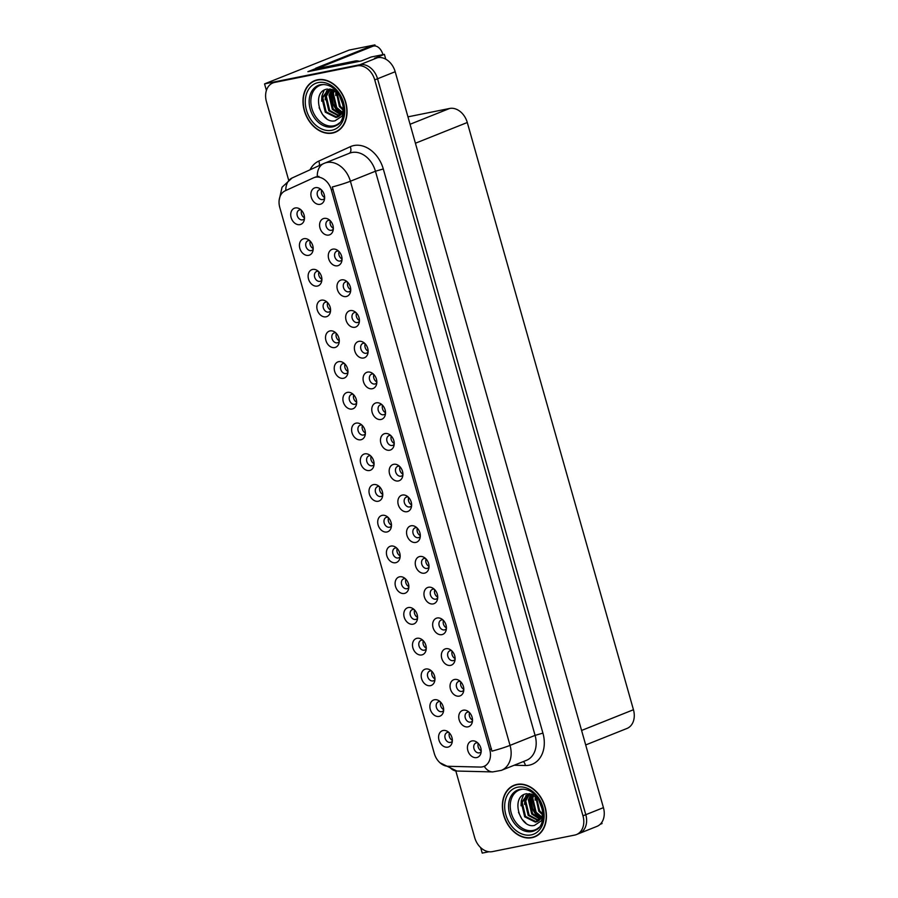 <?xml version="1.0" encoding="UTF-8"?>
<svg xmlns="http://www.w3.org/2000/svg" width="898" height="898" viewBox="0 0 898 898"><rect width="100%" height="100%" fill="white"/><g stroke="black" fill="none" stroke-linecap="round" stroke-linejoin="round"><path stroke-width="1.35" d="M414.068 609.473A5.208 3.929 -111.8 0 0 412.788 609.473A5.208 3.929 -111.8 0 0 412.272 609.619A5.208 3.929 -111.8 0 0 410.431 615.579A5.208 3.929 -111.8 0 0 415.617 619.452A5.208 3.929 -111.8 0 0 416.133 619.306A5.208 3.929 -111.8 0 0 417.536 618.172M417.559 617.409A5.208 3.929 68.2 0 1 414.607 610.011M408.321 607.553A8.688 6.555 -111.8 0 0 404.201 617.173A8.688 6.555 -111.8 0 0 413.035 624.189A8.688 6.555 -111.8 0 0 417.211 620.024A8.688 6.555 -111.8 0 0 412.541 608.361A8.688 6.555 -111.8 0 0 408.321 607.553M300.987 209.885A5.208 3.929 -111.8 0 0 299.719 209.885A5.208 3.929 -111.8 0 0 299.202 210.042A5.208 3.929 -111.8 0 0 297.361 216.003A5.208 3.929 -111.8 0 0 302.547 219.864A5.208 3.929 -111.8 0 0 303.064 219.718A5.208 3.929 -111.8 0 0 304.467 218.584M304.489 217.821A5.208 3.929 68.2 0 1 301.537 210.424M295.251 207.966A8.688 6.555 -111.8 0 0 291.132 217.585A8.688 6.555 -111.8 0 0 299.966 224.612A8.688 6.555 -111.8 0 0 304.141 220.437A8.688 6.555 -111.8 0 0 299.472 208.774A8.688 6.555 -111.8 0 0 295.251 207.966M338.546 251.07A5.208 3.929 -111.8 0 0 337.278 251.07A5.208 3.929 -111.8 0 0 336.75 251.216A5.208 3.929 -111.8 0 0 334.909 257.176A5.208 3.929 -111.8 0 0 340.095 261.049A5.208 3.929 -111.8 0 0 340.623 260.891A5.208 3.929 -111.8 0 0 342.026 259.769M342.048 259.006A5.208 3.929 68.2 0 1 339.085 251.608M332.799 249.15A8.688 6.555 -111.8 0 0 328.69 258.77A8.688 6.555 -111.8 0 0 337.513 265.786A8.688 6.555 -111.8 0 0 341.689 261.621A8.688 6.555 -111.8 0 0 337.031 249.958A8.688 6.555 -111.8 0 0 332.799 249.15M405.368 578.739A5.208 3.929 -111.8 0 0 404.089 578.727A5.208 3.929 -111.8 0 0 403.572 578.884A5.208 3.929 -111.8 0 0 401.732 584.845A5.208 3.929 -111.8 0 0 406.917 588.718A5.208 3.929 -111.8 0 0 407.445 588.56A5.208 3.929 -111.8 0 0 408.837 587.438M408.871 586.675A5.208 3.929 68.2 0 1 405.907 579.266M399.621 576.808A8.688 6.555 -111.8 0 0 395.513 586.439A8.688 6.555 -111.8 0 0 404.336 593.455A8.688 6.555 -111.8 0 0 408.511 589.29A8.688 6.555 -111.8 0 0 403.853 577.616A8.688 6.555 -111.8 0 0 399.621 576.808M364.633 343.283A5.208 3.929 -111.8 0 0 363.364 343.272A5.208 3.929 -111.8 0 0 362.848 343.429A5.208 3.929 -111.8 0 0 361.007 349.389A5.208 3.929 -111.8 0 0 366.193 353.262A5.208 3.929 -111.8 0 0 366.71 353.105A5.208 3.929 -111.8 0 0 368.113 351.982M368.135 351.219A5.208 3.929 68.2 0 1 365.183 343.822M358.897 341.352A8.688 6.555 -111.8 0 0 354.777 350.983A8.688 6.555 -111.8 0 0 363.611 357.999A8.688 6.555 -111.8 0 0 367.787 353.834A8.688 6.555 -111.8 0 0 363.118 342.16A8.688 6.555 -111.8 0 0 358.897 341.352M353.183 394.312A5.208 3.929 -111.8 0 0 351.904 394.312A5.208 3.929 -111.8 0 0 351.387 394.458A5.208 3.929 -111.8 0 0 349.546 400.418A5.208 3.929 -111.8 0 0 354.732 404.291A5.208 3.929 -111.8 0 0 355.249 404.134A5.208 3.929 -111.8 0 0 356.652 403.011M356.674 402.248A5.208 3.929 68.2 0 1 353.722 394.851M347.436 392.381A8.688 6.555 -111.8 0 0 343.317 402.012A8.688 6.555 -111.8 0 0 352.151 409.028A8.688 6.555 -111.8 0 0 356.326 404.863A8.688 6.555 -111.8 0 0 351.657 393.201A8.688 6.555 -111.8 0 0 347.436 392.381M416.829 527.71A5.208 3.929 -111.8 0 0 415.55 527.698A5.208 3.929 -111.8 0 0 415.033 527.856A5.208 3.929 -111.8 0 0 413.192 533.816A5.208 3.929 -111.8 0 0 418.378 537.689A5.208 3.929 -111.8 0 0 418.895 537.532A5.208 3.929 -111.8 0 0 420.298 536.409M420.32 535.646A5.208 3.929 68.2 0 1 417.368 528.237M411.082 525.779A8.688 6.555 -111.8 0 0 406.962 535.399A8.688 6.555 -111.8 0 0 415.796 542.426A8.688 6.555 -111.8 0 0 419.972 538.261A8.688 6.555 -111.8 0 0 415.303 526.587A8.688 6.555 -111.8 0 0 411.082 525.779M327.085 302.098A5.208 3.929 -111.8 0 0 325.817 302.098A5.208 3.929 -111.8 0 0 325.289 302.244A5.208 3.929 -111.8 0 0 323.448 308.205A5.208 3.929 -111.8 0 0 328.634 312.077A5.208 3.929 -111.8 0 0 329.162 311.932A5.208 3.929 -111.8 0 0 330.565 310.798M330.587 310.034A5.208 3.929 68.2 0 1 327.624 302.637M321.349 300.179A8.688 6.555 -111.8 0 0 317.23 309.799A8.688 6.555 -111.8 0 0 326.053 316.814A8.688 6.555 -111.8 0 0 330.228 312.65A8.688 6.555 -111.8 0 0 325.57 300.987A8.688 6.555 -111.8 0 0 321.349 300.179M390.731 435.496A5.208 3.929 -111.8 0 0 389.463 435.485A5.208 3.929 -111.8 0 0 388.935 435.642A5.208 3.929 -111.8 0 0 387.094 441.603A5.208 3.929 -111.8 0 0 392.28 445.475A5.208 3.929 -111.8 0 0 392.808 445.318A5.208 3.929 -111.8 0 0 394.211 444.196M394.233 443.432A5.208 3.929 68.2 0 1 391.27 436.035M384.995 433.566A8.688 6.555 -111.8 0 0 380.875 443.197A8.688 6.555 -111.8 0 0 389.698 450.212A8.688 6.555 -111.8 0 0 393.874 446.048A8.688 6.555 -111.8 0 0 389.216 434.374A8.688 6.555 -111.8 0 0 384.995 433.566M344.484 363.578A5.208 3.929 -111.8 0 0 343.204 363.567A5.208 3.929 -111.8 0 0 342.688 363.724A5.208 3.929 -111.8 0 0 340.847 369.684A5.208 3.929 -111.8 0 0 346.033 373.557A5.208 3.929 -111.8 0 0 346.561 373.4A5.208 3.929 -111.8 0 0 347.953 372.277M347.986 371.514A5.208 3.929 68.2 0 1 345.023 364.105M338.737 361.647A8.688 6.555 -111.8 0 0 334.628 371.267A8.688 6.555 -111.8 0 0 343.451 378.294A8.688 6.555 -111.8 0 0 347.627 374.129A8.688 6.555 -111.8 0 0 342.969 362.455A8.688 6.555 -111.8 0 0 338.737 361.647M408.13 496.964A5.208 3.929 -111.8 0 0 406.85 496.964A5.208 3.929 -111.8 0 0 406.334 497.122A5.208 3.929 -111.8 0 0 404.493 503.082A5.208 3.929 -111.8 0 0 409.679 506.955A5.208 3.929 -111.8 0 0 410.206 506.798A5.208 3.929 -111.8 0 0 411.598 505.675M411.632 504.912A5.208 3.929 68.2 0 1 408.669 497.503M402.383 495.045A8.688 6.555 -111.8 0 0 398.274 504.665A8.688 6.555 -111.8 0 0 407.097 511.692A8.688 6.555 -111.8 0 0 411.273 507.527A8.688 6.555 -111.8 0 0 406.614 495.853A8.688 6.555 -111.8 0 0 402.383 495.045M318.386 271.364A5.208 3.929 -111.8 0 0 317.117 271.353A5.208 3.929 -111.8 0 0 316.59 271.51A5.208 3.929 -111.8 0 0 314.749 277.471A5.208 3.929 -111.8 0 0 319.946 281.343A5.208 3.929 -111.8 0 0 320.463 281.186A5.208 3.929 -111.8 0 0 321.866 280.064M321.888 279.3A5.208 3.929 68.2 0 1 318.936 271.903M312.65 269.434A8.688 6.555 -111.8 0 0 308.53 279.065A8.688 6.555 -111.8 0 0 317.353 286.08A8.688 6.555 -111.8 0 0 321.529 281.916A8.688 6.555 -111.8 0 0 316.871 270.242A8.688 6.555 -111.8 0 0 312.65 269.434M382.032 404.751A5.208 3.929 -111.8 0 0 380.763 404.751A5.208 3.929 -111.8 0 0 380.247 404.908A5.208 3.929 -111.8 0 0 378.395 410.869A5.208 3.929 -111.8 0 0 383.592 414.741A5.208 3.929 -111.8 0 0 384.108 414.584A5.208 3.929 -111.8 0 0 385.511 413.462M385.534 412.698A5.208 3.929 68.2 0 1 382.582 405.29M376.296 402.832A8.688 6.555 -111.8 0 0 372.176 412.451A8.688 6.555 -111.8 0 0 380.999 419.478A8.688 6.555 -111.8 0 0 385.175 415.314A8.688 6.555 -111.8 0 0 380.516 403.64A8.688 6.555 -111.8 0 0 376.296 402.832M440.155 701.686A5.208 3.929 -111.8 0 0 438.886 701.675A5.208 3.929 -111.8 0 0 438.37 701.832A5.208 3.929 -111.8 0 0 436.518 707.792A5.208 3.929 -111.8 0 0 441.715 711.665A5.208 3.929 -111.8 0 0 442.231 711.508A5.208 3.929 -111.8 0 0 443.634 710.385M443.657 709.622A5.208 3.929 68.2 0 1 440.705 702.225M434.419 699.755A8.688 6.555 -111.8 0 0 430.299 709.386A8.688 6.555 -111.8 0 0 439.122 716.402A8.688 6.555 -111.8 0 0 443.298 712.237A8.688 6.555 -111.8 0 0 438.639 700.563A8.688 6.555 -111.8 0 0 434.419 699.755M396.669 547.993A5.208 3.929 -111.8 0 0 395.401 547.993A5.208 3.929 -111.8 0 0 394.873 548.15A5.208 3.929 -111.8 0 0 393.032 554.111A5.208 3.929 -111.8 0 0 398.218 557.984A5.208 3.929 -111.8 0 0 398.746 557.826A5.208 3.929 -111.8 0 0 400.149 556.704M400.171 555.941A5.208 3.929 68.2 0 1 397.208 548.532M390.922 546.074A8.688 6.555 -111.8 0 0 386.814 555.694A8.688 6.555 -111.8 0 0 395.636 562.72A8.688 6.555 -111.8 0 0 399.812 558.556A8.688 6.555 -111.8 0 0 395.154 546.882A8.688 6.555 -111.8 0 0 390.922 546.074M469.014 712.125A5.208 3.929 -111.8 0 0 467.735 712.125A5.208 3.929 -111.8 0 0 467.218 712.282A5.208 3.929 -111.8 0 0 465.377 718.243A5.208 3.929 -111.8 0 0 470.563 722.115A5.208 3.929 -111.8 0 0 471.091 721.958A5.208 3.929 -111.8 0 0 472.494 720.836M472.516 720.073A5.208 3.929 68.2 0 1 469.553 712.664M463.267 710.206A8.688 6.555 -111.8 0 0 459.159 719.826A8.688 6.555 -111.8 0 0 467.981 726.852A8.688 6.555 -111.8 0 0 472.157 722.688A8.688 6.555 -111.8 0 0 467.499 711.014A8.688 6.555 -111.8 0 0 463.267 710.206M370.571 455.78A5.208 3.929 -111.8 0 0 369.303 455.78A5.208 3.929 -111.8 0 0 368.786 455.937A5.208 3.929 -111.8 0 0 366.934 461.898A5.208 3.929 -111.8 0 0 372.131 465.77A5.208 3.929 -111.8 0 0 372.648 465.613A5.208 3.929 -111.8 0 0 374.051 464.491M374.073 463.727A5.208 3.929 68.2 0 1 371.121 456.319M364.835 453.86A8.688 6.555 -111.8 0 0 360.715 463.48A8.688 6.555 -111.8 0 0 369.538 470.507A8.688 6.555 -111.8 0 0 373.725 466.343A8.688 6.555 -111.8 0 0 369.056 454.669A8.688 6.555 -111.8 0 0 364.835 453.86M451.615 650.657A5.208 3.929 -111.8 0 0 450.347 650.646A5.208 3.929 -111.8 0 0 449.819 650.803A5.208 3.929 -111.8 0 0 447.979 656.764A5.208 3.929 -111.8 0 0 453.164 660.636A5.208 3.929 -111.8 0 0 453.692 660.479A5.208 3.929 -111.8 0 0 455.095 659.356M455.118 658.593A5.208 3.929 68.2 0 1 452.154 651.196M445.879 648.726A8.688 6.555 -111.8 0 0 441.76 658.357A8.688 6.555 -111.8 0 0 450.583 665.373A8.688 6.555 -111.8 0 0 454.758 661.209A8.688 6.555 -111.8 0 0 450.1 649.535A8.688 6.555 -111.8 0 0 445.879 648.726M425.517 558.444A5.208 3.929 -111.8 0 0 424.249 558.444A5.208 3.929 -111.8 0 0 423.733 558.59A5.208 3.929 -111.8 0 0 421.892 564.55A5.208 3.929 -111.8 0 0 427.078 568.423A5.208 3.929 -111.8 0 0 427.594 568.266A5.208 3.929 -111.8 0 0 428.997 567.143M429.019 566.38A5.208 3.929 68.2 0 1 426.067 558.983M419.781 556.513A8.688 6.555 -111.8 0 0 415.662 566.144A8.688 6.555 -111.8 0 0 424.496 573.16A8.688 6.555 -111.8 0 0 428.672 568.995A8.688 6.555 -111.8 0 0 424.002 557.332A8.688 6.555 -111.8 0 0 419.781 556.513M361.872 425.046A5.208 3.929 -111.8 0 0 360.603 425.046A5.208 3.929 -111.8 0 0 360.087 425.203A5.208 3.929 -111.8 0 0 358.246 431.163A5.208 3.929 -111.8 0 0 363.432 435.036A5.208 3.929 -111.8 0 0 363.948 434.879A5.208 3.929 -111.8 0 0 365.351 433.745M365.374 432.982A5.208 3.929 68.2 0 1 362.422 425.585M356.136 423.126A8.688 6.555 -111.8 0 0 352.016 432.746A8.688 6.555 -111.8 0 0 360.85 439.773A8.688 6.555 -111.8 0 0 365.026 435.609A8.688 6.555 -111.8 0 0 360.356 423.935A8.688 6.555 -111.8 0 0 356.136 423.126M442.916 619.912A5.208 3.929 -111.8 0 0 441.648 619.912A5.208 3.929 -111.8 0 0 441.131 620.069A5.208 3.929 -111.8 0 0 439.279 626.029A5.208 3.929 -111.8 0 0 444.476 629.902A5.208 3.929 -111.8 0 0 444.993 629.745A5.208 3.929 -111.8 0 0 446.396 628.622M446.418 627.859A5.208 3.929 68.2 0 1 443.466 620.451M437.18 617.992A8.688 6.555 -111.8 0 0 433.061 627.612A8.688 6.555 -111.8 0 0 441.883 634.639A8.688 6.555 -111.8 0 0 446.059 630.475A8.688 6.555 -111.8 0 0 441.401 618.801A8.688 6.555 -111.8 0 0 437.18 617.992M335.785 332.832A5.208 3.929 -111.8 0 0 334.516 332.832A5.208 3.929 -111.8 0 0 333.989 332.99A5.208 3.929 -111.8 0 0 332.148 338.95A5.208 3.929 -111.8 0 0 337.334 342.823A5.208 3.929 -111.8 0 0 337.861 342.666A5.208 3.929 -111.8 0 0 339.264 341.543M339.287 340.78A5.208 3.929 68.2 0 1 336.323 333.371M330.037 330.913A8.688 6.555 -111.8 0 0 325.929 340.533A8.688 6.555 -111.8 0 0 334.752 347.56A8.688 6.555 -111.8 0 0 338.928 343.395A8.688 6.555 -111.8 0 0 334.269 331.721A8.688 6.555 -111.8 0 0 330.037 330.913M399.43 466.23A5.208 3.929 -111.8 0 0 398.162 466.23A5.208 3.929 -111.8 0 0 397.634 466.376A5.208 3.929 -111.8 0 0 395.794 472.337A5.208 3.929 -111.8 0 0 400.979 476.209A5.208 3.929 -111.8 0 0 401.507 476.063A5.208 3.929 -111.8 0 0 402.91 474.93M402.933 474.166A5.208 3.929 68.2 0 1 399.969 466.769M393.683 464.311A8.688 6.555 -111.8 0 0 389.575 473.931A8.688 6.555 -111.8 0 0 398.398 480.946A8.688 6.555 -111.8 0 0 402.573 476.782A8.688 6.555 -111.8 0 0 397.915 465.119A8.688 6.555 -111.8 0 0 393.683 464.311M387.97 517.259A5.208 3.929 -111.8 0 0 386.701 517.259A5.208 3.929 -111.8 0 0 386.174 517.405A5.208 3.929 -111.8 0 0 384.333 523.377A5.208 3.929 -111.8 0 0 389.519 527.238A5.208 3.929 -111.8 0 0 390.046 527.092A5.208 3.929 -111.8 0 0 391.449 525.959M391.472 525.195A5.208 3.929 68.2 0 1 388.508 517.798M382.234 515.34A8.688 6.555 -111.8 0 0 378.114 524.96A8.688 6.555 -111.8 0 0 386.937 531.986A8.688 6.555 -111.8 0 0 391.113 527.811A8.688 6.555 -111.8 0 0 386.454 516.148A8.688 6.555 -111.8 0 0 382.234 515.34M329.847 220.336A5.208 3.929 -111.8 0 0 328.578 220.324A5.208 3.929 -111.8 0 0 328.051 220.481A5.208 3.929 -111.8 0 0 326.21 226.442A5.208 3.929 -111.8 0 0 331.396 230.315A5.208 3.929 -111.8 0 0 331.923 230.157A5.208 3.929 -111.8 0 0 333.326 229.035M333.349 228.272A5.208 3.929 68.2 0 1 330.385 220.863M324.111 218.405A8.688 6.555 -111.8 0 0 319.991 228.025A8.688 6.555 -111.8 0 0 328.814 235.052A8.688 6.555 -111.8 0 0 332.99 230.887A8.688 6.555 -111.8 0 0 328.331 219.213A8.688 6.555 -111.8 0 0 324.111 218.405M434.217 589.178A5.208 3.929 -111.8 0 0 432.948 589.178A5.208 3.929 -111.8 0 0 432.432 589.335A5.208 3.929 -111.8 0 0 430.58 595.295A5.208 3.929 -111.8 0 0 435.777 599.168A5.208 3.929 -111.8 0 0 436.293 599.011A5.208 3.929 -111.8 0 0 437.696 597.877M437.719 597.114A5.208 3.929 68.2 0 1 434.767 589.717M428.481 587.258A8.688 6.555 -111.8 0 0 424.361 596.878A8.688 6.555 -111.8 0 0 433.184 603.905A8.688 6.555 -111.8 0 0 437.371 599.741A8.688 6.555 -111.8 0 0 432.701 588.067A8.688 6.555 -111.8 0 0 428.481 587.258M448.854 732.42A5.208 3.929 -111.8 0 0 447.586 732.42A5.208 3.929 -111.8 0 0 447.058 732.577A5.208 3.929 -111.8 0 0 445.217 738.538A5.208 3.929 -111.8 0 0 450.403 742.399A5.208 3.929 -111.8 0 0 450.931 742.253A5.208 3.929 -111.8 0 0 452.334 741.119M452.356 740.356A5.208 3.929 68.2 0 1 449.393 732.959M443.118 730.501A8.688 6.555 -111.8 0 0 438.999 740.12A8.688 6.555 -111.8 0 0 447.821 747.147A8.688 6.555 -111.8 0 0 451.997 742.983A8.688 6.555 -111.8 0 0 447.339 731.309A8.688 6.555 -111.8 0 0 443.118 730.501M422.756 640.207A5.208 3.929 -111.8 0 0 421.488 640.207A5.208 3.929 -111.8 0 0 420.971 640.364A5.208 3.929 -111.8 0 0 419.13 646.324A5.208 3.929 -111.8 0 0 424.316 650.197A5.208 3.929 -111.8 0 0 424.833 650.04A5.208 3.929 -111.8 0 0 426.236 648.917M426.258 648.154A5.208 3.929 68.2 0 1 423.306 640.745M417.02 638.287A8.688 6.555 -111.8 0 0 412.9 647.907A8.688 6.555 -111.8 0 0 421.734 654.934A8.688 6.555 -111.8 0 0 425.91 650.769A8.688 6.555 -111.8 0 0 421.241 639.095A8.688 6.555 -111.8 0 0 417.02 638.287M477.714 742.87A5.208 3.929 -111.8 0 0 476.434 742.859A5.208 3.929 -111.8 0 0 475.918 743.016A5.208 3.929 -111.8 0 0 474.077 748.977A5.208 3.929 -111.8 0 0 479.263 752.85A5.208 3.929 -111.8 0 0 479.779 752.692A5.208 3.929 -111.8 0 0 481.182 751.57M481.205 750.807A5.208 3.929 68.2 0 1 478.252 743.398M471.966 740.94A8.688 6.555 -111.8 0 0 467.847 750.571A8.688 6.555 -111.8 0 0 476.681 757.586A8.688 6.555 -111.8 0 0 480.857 753.422A8.688 6.555 -111.8 0 0 476.198 741.748A8.688 6.555 -111.8 0 0 471.966 740.94M321.147 189.59A5.208 3.929 -111.8 0 0 319.879 189.59A5.208 3.929 -111.8 0 0 319.351 189.747A5.208 3.929 -111.8 0 0 317.51 195.708A5.208 3.929 -111.8 0 0 322.708 199.581A5.208 3.929 -111.8 0 0 323.224 199.423A5.208 3.929 -111.8 0 0 324.627 198.301M324.649 197.538A5.208 3.929 68.2 0 1 321.686 190.129M315.411 187.671A8.688 6.555 -111.8 0 0 311.292 197.291A8.688 6.555 -111.8 0 0 320.115 204.317A8.688 6.555 -111.8 0 0 324.29 200.153A8.688 6.555 -111.8 0 0 319.632 188.479A8.688 6.555 -111.8 0 0 315.411 187.671M379.27 486.525A5.208 3.929 -111.8 0 0 378.002 486.514A5.208 3.929 -111.8 0 0 377.486 486.671A5.208 3.929 -111.8 0 0 375.633 492.632A5.208 3.929 -111.8 0 0 380.831 496.504A5.208 3.929 -111.8 0 0 381.347 496.347A5.208 3.929 -111.8 0 0 382.75 495.225M382.773 494.461A5.208 3.929 68.2 0 1 379.82 487.064M373.534 484.594A8.688 6.555 -111.8 0 0 369.415 494.226A8.688 6.555 -111.8 0 0 378.238 501.241A8.688 6.555 -111.8 0 0 382.413 497.077A8.688 6.555 -111.8 0 0 377.755 485.403A8.688 6.555 -111.8 0 0 373.534 484.594M460.315 681.391A5.208 3.929 -111.8 0 0 459.046 681.391A5.208 3.929 -111.8 0 0 458.519 681.537A5.208 3.929 -111.8 0 0 456.678 687.509A5.208 3.929 -111.8 0 0 461.864 691.37A5.208 3.929 -111.8 0 0 462.391 691.224A5.208 3.929 -111.8 0 0 463.795 690.091M463.817 689.327A5.208 3.929 68.2 0 1 460.854 681.93M454.568 679.472A8.688 6.555 -111.8 0 0 450.459 689.092A8.688 6.555 -111.8 0 0 459.282 696.118A8.688 6.555 -111.8 0 0 463.458 691.943A8.688 6.555 -111.8 0 0 458.799 680.28A8.688 6.555 -111.8 0 0 454.568 679.472M309.687 240.619A5.208 3.929 -111.8 0 0 308.418 240.619A5.208 3.929 -111.8 0 0 307.902 240.776A5.208 3.929 -111.8 0 0 306.05 246.737A5.208 3.929 -111.8 0 0 311.247 250.609A5.208 3.929 -111.8 0 0 311.763 250.452A5.208 3.929 -111.8 0 0 313.166 249.33M313.189 248.566A5.208 3.929 68.2 0 1 310.237 241.158M303.951 238.7A8.688 6.555 -111.8 0 0 299.831 248.319A8.688 6.555 -111.8 0 0 308.654 255.346A8.688 6.555 -111.8 0 0 312.841 251.182A8.688 6.555 -111.8 0 0 308.171 239.508A8.688 6.555 -111.8 0 0 303.951 238.7M373.332 374.017A5.208 3.929 -111.8 0 0 372.064 374.017A5.208 3.929 -111.8 0 0 371.548 374.174A5.208 3.929 -111.8 0 0 369.695 380.135A5.208 3.929 -111.8 0 0 374.893 383.996A5.208 3.929 -111.8 0 0 375.409 383.85A5.208 3.929 -111.8 0 0 376.812 382.716M376.834 381.953A5.208 3.929 68.2 0 1 373.882 374.556M367.596 372.098A8.688 6.555 -111.8 0 0 363.477 381.717A8.688 6.555 -111.8 0 0 372.3 388.744A8.688 6.555 -111.8 0 0 376.486 384.569A8.688 6.555 -111.8 0 0 371.817 372.906A8.688 6.555 -111.8 0 0 367.596 372.098M431.455 670.952A5.208 3.929 -111.8 0 0 430.187 670.941A5.208 3.929 -111.8 0 0 429.671 671.098A5.208 3.929 -111.8 0 0 427.818 677.058A5.208 3.929 -111.8 0 0 433.016 680.931A5.208 3.929 -111.8 0 0 433.532 680.774A5.208 3.929 -111.8 0 0 434.935 679.651M434.958 678.888A5.208 3.929 68.2 0 1 432.005 671.48M425.719 669.021A8.688 6.555 -111.8 0 0 421.6 678.641A8.688 6.555 -111.8 0 0 430.423 685.668A8.688 6.555 -111.8 0 0 434.61 681.503A8.688 6.555 -111.8 0 0 429.94 669.829A8.688 6.555 -111.8 0 0 425.719 669.021M347.245 281.804A5.208 3.929 -111.8 0 0 345.966 281.804A5.208 3.929 -111.8 0 0 345.449 281.961A5.208 3.929 -111.8 0 0 343.608 287.921A5.208 3.929 -111.8 0 0 348.794 291.794A5.208 3.929 -111.8 0 0 349.322 291.637A5.208 3.929 -111.8 0 0 350.714 290.514M350.748 289.751A5.208 3.929 68.2 0 1 347.784 282.342M341.498 279.884A8.688 6.555 -111.8 0 0 337.39 289.504A8.688 6.555 -111.8 0 0 346.213 296.531A8.688 6.555 -111.8 0 0 350.388 292.366A8.688 6.555 -111.8 0 0 345.73 280.692A8.688 6.555 -111.8 0 0 341.498 279.884M355.945 312.538A5.208 3.929 -111.8 0 0 354.665 312.538A5.208 3.929 -111.8 0 0 354.149 312.695A5.208 3.929 -111.8 0 0 352.308 318.655A5.208 3.929 -111.8 0 0 357.494 322.528A5.208 3.929 -111.8 0 0 358.01 322.371A5.208 3.929 -111.8 0 0 359.413 321.248M359.436 320.485A5.208 3.929 68.2 0 1 356.484 313.076M350.198 310.618A8.688 6.555 -111.8 0 0 346.078 320.238A8.688 6.555 -111.8 0 0 354.912 327.265A8.688 6.555 -111.8 0 0 359.088 323.1A8.688 6.555 -111.8 0 0 354.418 311.426A8.688 6.555 -111.8 0 0 350.198 310.618M315.456 177.22A15.636 11.797 -111.8 0 0 313.896 177.681A15.636 11.797 -111.8 0 0 313.503 177.86L285.238 190.769A15.636 11.797 -111.8 0 0 279.783 207.46L434.295 753.467A15.636 11.797 -111.8 0 0 448.091 766.286L480.228 767.072A15.636 11.797 -111.8 0 0 483.876 766.432A15.636 11.797 -111.8 0 0 489.736 749.572L331.351 189.86A15.636 11.797 -111.8 0 0 315.456 177.22M480.654 847.6L482.215 853.1L488.95 851.753M315.737 68.551L307.902 71.672L361.31 60.941L371.188 57.001L384.389 54.351L374.511 58.291L377.53 57.685A17.365 13.111 -111.8 0 1 395.187 71.728L603.434 807.65A17.365 13.111 -111.8 0 1 596.934 826.385L579.3 833.423A17.365 13.111 -111.8 0 0 585.799 814.699L377.553 78.777A17.365 13.111 -111.8 0 0 359.896 64.735L264.551 83.884L266.403 90.451M601.739 822.445L602.053 823.556L600.145 824.319M384.389 54.351L385.758 59.178M264.551 83.884L349.21 50.064L374.915 44.9L370.504 46.662M407.95 116.841L449.629 108.467A17.365 13.111 68.2 0 1 467.286 122.51L633.449 709.734A17.365 13.111 68.2 0 1 626.95 728.469L585.687 744.947M374.915 44.9L375.229 45.989M317.477 79.799A27.793 20.968 -111.8 0 0 314.704 80.618A27.793 20.968 -111.8 0 0 304.871 112.418A27.793 20.968 -111.8 0 0 332.552 133.061A27.793 20.968 -111.8 0 0 335.324 132.231A27.793 20.968 -111.8 0 0 345.158 100.441A27.793 20.968 -111.8 0 0 317.477 79.799M316.141 80.124A27.793 20.968 -111.8 0 0 314.828 80.887A27.501 20.755 68.2 0 1 317.555 80.079A27.501 20.755 68.2 0 1 344.944 100.509A27.501 20.755 68.2 0 1 335.212 131.961A27.793 20.968 -111.8 0 0 335.369 131.927A27.793 20.968 -111.8 0 0 336.705 131.602M516.866 784.425A27.793 20.968 -111.8 0 0 514.094 785.256A27.793 20.968 -111.8 0 0 504.261 817.045A27.793 20.968 -111.8 0 0 531.942 837.688A27.793 20.968 -111.8 0 0 534.714 836.869A27.793 20.968 -111.8 0 0 544.547 805.068A27.793 20.968 -111.8 0 0 516.866 784.425M515.531 784.751A27.793 20.968 -111.8 0 0 514.217 785.514A27.501 20.755 68.2 0 1 516.945 784.706A27.501 20.755 68.2 0 1 544.334 805.136A27.501 20.755 68.2 0 1 534.602 836.599A27.501 20.755 68.2 0 1 531.863 837.407A27.501 20.755 68.2 0 1 504.474 816.978A27.501 20.755 68.2 0 1 514.195 785.514L517.001 784.403M534.624 836.588A27.793 20.968 -111.8 0 0 534.759 836.566A27.793 20.968 -111.8 0 0 536.095 836.229M332.282 186.986L491.924 751.143A20.261 1.83 -15.8 0 0 510.042 745.385A23.157 17.477 68.2 0 1 501.376 770.361L526.419 760.348A23.157 17.477 -111.8 0 0 535.085 735.383L375.443 171.226A23.157 17.477 -111.8 0 0 351.904 152.503A23.157 17.477 -111.8 0 0 349.591 153.188L324.548 163.2A23.157 17.477 68.2 0 1 326.861 162.516A23.157 17.477 68.2 0 1 350.4 181.239A20.261 1.83 164.2 0 1 332.282 186.986M315.423 177.086L318.925 176.367M455.836 771L474.683 837.587A17.365 13.111 -111.8 0 0 492.34 851.63L574.742 835.073A17.365 13.111 -111.8 0 0 576.471 834.556L579.3 833.423A17.365 13.111 -111.8 0 0 585.799 814.699L377.553 78.777A17.365 13.111 -111.8 0 0 359.896 64.735L277.493 81.291A17.365 13.111 -111.8 0 0 275.765 81.808L272.936 82.93A17.365 13.111 -111.8 0 0 266.437 101.665L288.606 179.993M576.471 834.556A17.365 13.111 -111.8 0 0 582.97 815.822L374.735 79.9A17.365 13.111 -111.8 0 0 357.078 65.857L274.676 82.414A17.365 13.111 -111.8 0 0 272.936 82.93M452.154 738.437L452.356 740.199M481.014 748.887L481.205 750.649M443.466 707.703L443.657 709.465M434.767 676.957L434.958 678.731M426.067 646.223L426.258 647.986M472.314 718.142L472.505 719.904M463.615 687.408L463.806 689.17M454.916 656.674L455.118 658.436M446.227 625.928L446.418 627.691M316.062 70.033A11.584 7.521 78.6 0 0 315.647 68.248L319.969 67.384L372.737 46.303A11.584 7.521 -101.4 0 1 373.59 46.045A11.584 7.521 -101.4 0 1 382.93 54.576L382.941 54.632M319.969 67.384A11.584 7.521 -101.4 0 1 320.137 68.046M315.647 68.248L368.416 47.167A11.584 7.521 -101.4 0 1 369.28 46.909L373.59 46.045M316.511 69.943A11.584 8.744 -111.8 0 0 316.365 69.505L351.735 62.4A11.584 8.744 68.2 0 1 354.283 62.355M359.335 61.345A11.584 8.744 -111.8 0 0 355.271 60.985L319.89 68.102L316.365 69.505M339.5 122.869A21.417 16.164 68.2 0 1 333.641 125.832A21.417 16.164 68.2 0 1 311.875 108.512A21.417 16.164 68.2 0 1 322.023 84.771A21.417 16.164 68.2 0 1 324.178 84.524M337.199 92.359L327.332 89.082C310.742 91.125 320.058 124.452 335.055 120.792L341.869 116.257L343.552 112.261M338.018 130.85L335.212 131.961A27.501 20.755 68.2 0 1 332.473 132.781A27.501 20.755 68.2 0 1 305.084 112.351A27.501 20.755 68.2 0 1 314.805 80.887L317.611 79.765M343.171 105.481L339.343 95.424M342.576 102.911L340.623 97.77M343.07 110.128L339.388 106.548L336.234 91.596M343.261 109.287L340.263 106.2L336.918 92.135M342.015 112.822L335.852 107.962L332.518 93.852L333.787 90.114M342.318 112.228L336.739 107.603L333.405 93.504L334.359 90.406M340.679 114.753L332.327 109.365L328.994 95.267L331.732 89.351M341.038 114.327L333.214 109.017L329.88 94.907L332.215 89.497M339.13 116.134L328.803 110.78L325.469 96.67L330.127 89.037M339.534 115.831L329.689 110.42L326.344 96.322L330.464 89.082M343.62 110.678L335.987 117.481L325.278 112.183L321.933 98.084L328.387 89.497L329.981 89.014M337.85 116.875L336.873 117.133L326.154 111.835L322.82 97.725L328.836 89.329M335.987 117.481A14.469 10.922 -111.8 0 0 337.435 117.054A14.469 10.922 -111.8 0 0 343.485 107.704M326.423 118.401L322.573 114.54L319.104 107.726M321.652 101.171L321.911 96.019L324.189 90.17M325.188 99.768L325.446 94.604L326.636 90.743M332.238 96.95L332.99 89.778M335.762 95.536L335.874 91.338M341.408 113.81L336.245 109.073L332.058 91.966L332.642 89.643M538.89 827.496A21.417 16.164 68.2 0 1 533.03 830.459A21.417 16.164 68.2 0 1 511.265 813.139A21.417 16.164 68.2 0 1 521.412 789.398A21.417 16.164 68.2 0 1 523.568 789.162M536.589 796.997L526.722 793.709C510.131 795.751 519.448 829.079 534.456 825.419L541.258 820.884L542.942 816.888M542.56 810.108L538.733 800.062M541.965 807.538L540.012 802.397M542.459 814.755L538.778 811.175L535.623 796.223M542.65 813.914L539.653 810.827L536.308 796.762M541.404 817.449L535.253 812.589L531.908 798.479L533.176 794.752M541.707 816.866L536.128 812.241L532.795 798.131L533.749 795.033M540.068 819.38L531.717 814.003L528.383 799.894L531.122 793.978M540.428 818.954L532.604 813.644L529.27 799.546L531.605 794.124M538.519 820.761L528.192 815.406L524.859 801.297L529.517 793.664M538.923 820.458L529.079 815.058L525.734 800.949L529.854 793.709M543.009 815.305L535.376 822.108L524.668 816.821L521.334 802.711L527.777 794.124L529.371 793.652M537.24 821.502L536.263 821.76L525.543 816.462L522.209 802.363L528.226 793.955M535.376 822.108A14.469 10.922 -111.8 0 0 536.824 821.681A14.469 10.922 -111.8 0 0 542.875 812.331M525.813 823.028L521.962 819.167L518.505 812.353M521.042 805.798L521.311 800.646L523.579 794.809M524.578 804.395L524.836 799.242L526.026 795.37M531.627 801.577L532.379 794.404M535.152 800.163L535.264 795.965M540.798 818.448L535.635 813.7L531.448 796.593L532.031 794.27M417.368 615.489L417.559 617.252M408.669 584.744L408.859 586.517M399.969 554.01L400.16 555.772M437.528 595.194L437.719 596.957M428.829 564.46L429.019 566.223M420.129 533.715L420.32 535.489M391.27 523.276L391.472 525.038M382.57 492.542L382.773 494.304M373.882 461.796L374.073 463.57M365.183 431.062L365.374 432.825M356.484 400.328L356.674 402.091M411.43 502.981L411.621 504.743M402.731 472.247L402.921 474.009M394.031 441.513L394.233 443.275M385.343 410.768L385.534 412.53M376.644 380.034L376.834 381.796M347.784 369.583L347.975 371.357M339.085 338.849L339.276 340.611M330.385 308.115L330.587 309.877M321.686 277.37L321.888 279.143M312.998 246.636L313.189 248.398M304.299 215.902L304.489 217.664M367.944 349.3L368.135 351.062M359.245 318.554L359.436 320.328M350.546 287.82L350.736 289.583M341.846 257.086L342.037 258.849M333.147 226.341L333.349 228.114M324.447 195.607L324.649 197.369M377.53 57.685L357.078 65.857M395.187 71.728L374.735 79.9M603.434 807.65L582.97 815.822M633.449 709.734L581.59 730.456M467.286 122.51L415.415 143.231M449.629 108.467L410.06 124.272M489.736 749.572L491.487 748.865M331.351 189.86L333.102 189.164M542.92 733.105L535.085 735.383L510.042 745.385L350.4 181.239L375.443 171.226L383.289 168.959L542.92 733.105A28.949 21.844 68.2 0 1 529.203 765.175A28.949 21.844 68.2 0 1 525.341 765.511L514.184 765.242M292.467 177.838A20.261 13.29 65.4 0 0 292.075 178.006L323.572 163.616A20.261 13.29 65.4 0 1 323.965 163.447A23.157 17.477 68.2 0 1 324.548 163.2L323.572 163.616A20.261 13.29 65.4 0 0 317.275 176.491M449.011 766.308A20.261 12.651 91.4 0 0 456.88 771.045L439.93 762.728M279.155 200.243L282.062 187.199L292.075 178.006A20.261 13.29 65.4 0 0 285.777 190.533M484.213 766.297A20.261 12.651 91.4 0 0 492.688 771.921L456.88 771.045M310.034 169.801A28.949 21.844 68.2 0 1 318.745 161.112L350.242 146.722A28.949 21.844 68.2 0 1 383.289 168.959M274.676 82.414L277.493 81.291M318.745 161.112A5.792 3.794 -114.6 0 1 319.273 165.58M350.242 146.722A5.792 3.794 -114.6 0 1 349.255 153.322M523.309 761.594A5.792 3.614 -88.6 0 1 525.341 765.511M355.271 60.985L351.735 62.4M368.416 47.167L372.737 46.303M332.563 126.887A22.012 16.613 68.2 0 1 310.259 109.309A22.012 16.613 68.2 0 1 320.283 84.771A22.012 16.613 68.2 0 1 320.564 84.715C342.632 81.797 350.321 119.715 336.514 125.383A22.012 16.613 68.2 0 1 332.563 126.887M330.745 92.011A22.585 17.04 -111.8 0 0 340.522 114.214M318.262 82.571A24.897 18.791 68.2 0 1 343.564 102.698A24.897 18.791 68.2 0 1 331.766 130.289A24.897 18.791 68.2 0 1 306.465 110.151A24.897 18.791 68.2 0 1 318.262 82.571M519.673 789.398L519.987 789.331C542.022 786.424 549.711 824.342 535.904 830.01A22.012 16.613 68.2 0 1 531.953 831.526A22.012 16.613 68.2 0 1 509.649 813.936A22.012 16.613 68.2 0 1 519.673 789.398A22.012 16.613 68.2 0 1 519.953 789.342M530.134 796.638A22.585 17.04 -111.8 0 0 539.911 818.853M517.652 787.198A24.897 18.791 68.2 0 1 542.953 807.336A24.897 18.791 68.2 0 1 531.156 834.915A24.897 18.791 68.2 0 1 505.855 814.789A24.897 18.791 68.2 0 1 517.652 787.198M313.896 177.681L315.849 176.906M483.876 766.432L485.695 765.702M492.688 771.921L501.376 770.361M330.879 91.731L333.338 104.168L340.746 114.27M530.269 796.358L532.727 808.795L540.136 818.897M534.602 836.599L537.408 835.477"/></g></svg>

